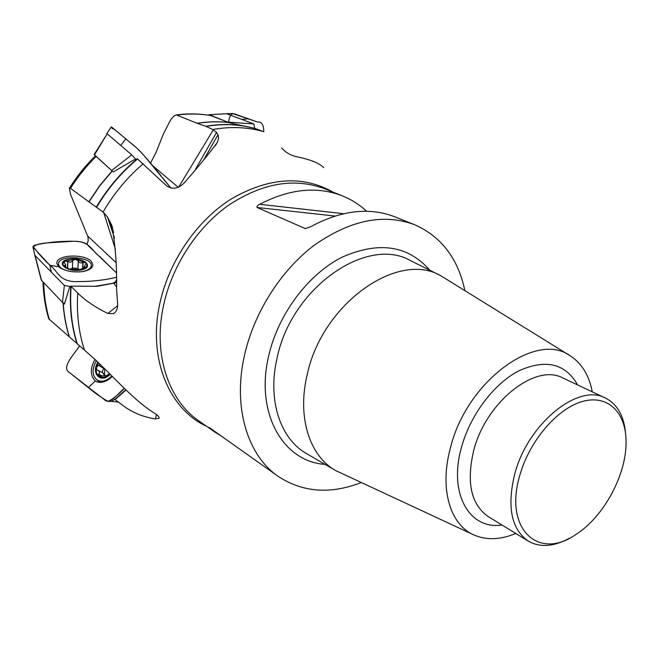 <?xml version="1.0" encoding="UTF-8"?>
<svg xmlns="http://www.w3.org/2000/svg" width="659" height="659" viewBox="0 0 659 659"><rect width="100%" height="100%" fill="white"/><g stroke="black" fill="none" stroke-linecap="round" stroke-linejoin="round"><path stroke-width="0.99" d="M95.448 155.853L113.241 171.95L133.629 160.03L137.319 158.761L166.768 185.97C172.493 189.71 178.218 188.787 183.935 183.194C198.186 166.966 209.307 153.39 217.297 142.459L218.582 138.382L218.203 135.284L216.539 132.418L212.668 129.518C230.419 126.388 247.207 127.039 263.032 131.479L256.895 129.098C240.972 124.32 224.035 123.406 206.078 126.371L212.668 129.518M210.781 115.58L230.049 122.978L253.558 128.134M63.478 303.082L64.417 304.12L69.335 288.024L70.834 286.113L77.754 293.09C85.184 300.463 95.217 307.251 107.862 313.47L113.356 313.651C116.486 311.864 117.912 308.56 117.623 303.741L116.594 289.268C116.972 265.593 115.333 244.176 111.668 225.016L107.433 216.943L103.059 212.041C114.015 193.367 127.385 177.279 143.168 163.77M228.846 122.582C218.607 121.371 208.079 121.627 197.255 123.348L206.078 126.371M150.516 163.168L156.175 152.097L163.58 133.596L169.651 121.742C171.612 117.936 173.828 115.654 176.307 114.913L197.082 123.282C207.906 121.561 218.442 121.314 228.698 122.525M205.773 126.248C222.544 123.472 238.459 124.098 253.517 128.126L256.895 129.098M125.993 390.054L115.061 399.609L123.67 406.043M63.206 302.926C63.972 314.878 66.04 326.213 69.426 336.938L84.476 350.077C78.718 332.498 76.477 313.511 77.754 293.09M43.008 282.085C43.37 294.927 45.282 307.16 48.741 318.791L69.261 336.79C65.884 326.081 63.808 314.763 63.05 302.827M112.228 171.035L99.855 185.78L88.998 201.893L103.059 212.041M86.988 244.58L88.265 240.271L87.878 236.606L70.513 194.265L69.384 188.227L70.488 188.359L88.841 201.786L99.707 185.657L112.088 170.912M361.099 482.594C330.538 494.448 302.992 492.43 278.452 476.548C247.726 455.773 232.627 407.682 244.398 355.703C253.896 312.786 280.767 270.462 314.228 245.263C350.028 220.155 383.365 213.252 414.256 224.571C441.102 236.334 457.964 258.279 464.842 290.413M211.424 429.05L214.809 432.049L222.462 436.76M210.822 429.067L208.911 427.361M278.452 476.548L209.274 427.551M335.011 216.045L257.059 207.486L305.471 228.665M257.059 207.486C256.631 206.473 257.512 205.41 259.704 204.306L343.685 213.697M366.61 211.267C359.452 204.603 351.296 199.438 342.145 195.781C316.831 186.044 289.35 188.886 259.704 204.306M305.051 228.681L310.644 226.754C341.156 210.287 369.197 206.959 394.757 216.786L414.256 224.571M123.735 406.092C132.854 412.781 143.407 417.065 155.392 418.935L159.124 418.276C159.371 417.139 157.971 415.549 154.906 413.49C134.049 400.598 113.735 376.816 94.641 359.163L84.476 350.077M281.657 147.962C285.512 152.328 290.306 155.211 296.056 156.611C309.952 159.371 319.145 163.028 323.627 167.575M473.22 534.63L335.719 470.584C309.738 456.226 296.962 417.345 307.119 375.045C321.872 303.783 397.945 250.404 440.739 275.717L569.961 355.662M515.808 533.477C500.486 539.836 486.573 540.355 474.068 535.034C450.254 524.992 439.289 489.069 450.278 448.474C466.259 381.429 536.467 330.332 570.546 356.025C581.913 363.554 589.154 375.49 592.252 391.841M569.236 538.304C553.675 546.797 540.026 547.736 528.287 541.13C511.417 529.259 506.853 507.035 514.597 474.472C527.406 424.042 578.248 382.788 605.407 398.036C617.417 404.206 624.155 416.142 625.605 433.861M519.679 475.782C503.913 528.996 538.329 560.611 575.398 534.795C603.693 517.29 626.997 474.043 626.05 440.813C625.729 411.933 607.392 394.131 582.119 401.578C556.904 408.778 529.086 441.481 519.679 475.782M116.47 286.772L113.801 283.181L97.062 286.311L70.834 286.113M113.801 283.181L116.297 282.464M79.714 269.679L85.686 267.274L84.105 266.73L86.107 263.551L85.596 262.694C87.49 264.597 87.276 266.343 84.953 267.958L81.164 269.416L74.22 269.852L68.75 268.847L64.203 266.434C62.35 264.514 62.613 262.76 65.002 261.178L75.67 259.341L85.596 262.694L82.828 262.455C80.571 263.361 79.055 262.883 78.297 261.022L75.67 259.341L72.77 260.256L72.408 268.18L70.447 269.045L79.558 269.704L77.927 268.633L78.297 261.079M79.475 271.961L82.317 271.599C88.042 270.437 91.024 268.427 91.28 265.552C92.071 256.26 57.786 254.605 58.527 264.028C58.709 266.59 61.172 268.724 65.908 270.421M69.739 269.127L66.683 267.916L63.701 265.758L65.653 265.066L64.228 262.109L65.002 261.178L67.902 261.351C70.118 262.603 71.74 262.323 72.762 260.511M83.075 262.266L82.729 268.913M77.935 268.37L72.416 268.04M67.696 261.129L67.375 268.188M64.187 265.561L64.154 266.393M85.291 267.109L85.258 267.743M109.674 373.711L107.689 375.416C104.41 377.566 101.511 377.846 98.99 376.256C96.634 374.427 95.786 371.552 96.453 367.631L98.438 362.615M96.379 360.704C91.659 369.402 92.029 375.918 97.491 380.243C102.087 382.352 106.873 380.918 111.865 375.951M98.224 374.683L98.273 375.424M109.559 373.587L105.86 376.207M106.074 376.198L105.613 375.49L99.163 376.371M98.99 376.256L98.537 374.287L99.385 373.356L99.427 371.89L98.562 370.597L96.898 370.004L96.453 367.631L98.298 365.275L100.448 364.518M104.484 375.383L104.641 368.628M104.155 368.15L103.595 368.266L102.079 372.533M98.298 365.275L103.595 368.266M98.273 370.399L103.29 373.208L104.328 375.399M98.537 374.287L101.906 376.165M70.472 286.566L64.351 285.471L34.828 255.206L41.262 280.075L62.457 302.341L64.549 303.527M64.351 285.471L62.457 302.341M70.192 286.566L70.134 287.003M35.133 255.684L41.583 280.594M34.828 255.206L32.95 247.059C35.677 244.662 40.644 243.253 47.843 242.833L73.207 241.293C90.505 240.766 91.535 251.277 99.814 256.573L115.992 272.48L88.405 245.881C85.876 241.285 75.505 241.054 66.823 241.293C54.961 241.532 43.964 242.924 33.84 245.453M116.215 280.199L115.506 281.813L112.483 283.428M112.524 283.329L95.209 286.294M33.032 246.285C37.514 252.521 43.123 258.839 49.862 265.248C57.605 270.371 58.33 280.602 73.997 281.599C89.36 281.821 103.405 280.413 116.124 277.365C103.397 280.413 89.36 281.821 74.014 281.599C58.338 280.61 57.613 270.388 49.878 265.264L32.95 247.059M58.552 266.73L58.56 266.738C64.615 271.113 72.836 272.711 83.232 271.533C89.163 270.256 92.4 268.098 92.944 265.066L91.156 261.03C83.108 253.32 55.529 254.926 56.88 263.435L58.552 266.73L49.878 265.264L51.336 272.208M125.762 389.831L115.045 399.222L111.363 401.331L108.661 401.471M88.347 387.624L69.409 372.524C60.702 367.269 74.689 354.097 79.434 345.901C74.698 354.089 60.71 367.261 69.401 372.516L104.254 399.552C110.053 405.532 117.936 393.201 124.287 388.415C119.164 393.991 113.793 398.357 108.183 401.52C101.132 397.451 94.517 392.813 88.347 387.624L95.316 380.993L96.766 381.783C101.865 383.365 107.03 381.561 112.277 376.371M94.978 359.46C90.003 368.554 90.118 375.737 95.316 380.993M208.26 115.168L209.34 114.74L229.118 122.673M254.712 128.456L253.88 123.933L228.484 122.129M253.88 123.933L226.63 113.735L209.34 114.74M226.63 113.735L209.084 114.691M228.624 122.195C229.909 110.679 234.859 113.949 238.039 115.16L257.718 122.096C261.656 121.52 263.674 124.757 263.789 131.792C263.682 124.757 261.656 121.528 257.727 122.096L232.355 113.488L226.383 113.694M95.225 156.068L94.476 154.799L112.458 171.241M95.794 156.76L95.407 156.29M135.787 159.28L131.751 154.865L111.668 170.475M131.751 154.865L107.203 133.826L94.476 154.799M107.203 133.826L94.122 154.535M170.887 188.087L144.601 156.241C134.337 144.552 131.833 144.42 125.844 138.827L111.256 126.882L106.857 133.604M112.467 128.802C109.237 124.296 115.547 130.573 117.302 131.726L136.602 147.888C141.454 152.534 147.451 159.214 154.577 167.93M155.483 169.001L161.06 175.838M162.806 177.996L163.465 178.811M164.009 179.487L164.709 180.352M165.442 181.258L170.409 187.477M211.012 115.646C200.114 113.735 188.836 113.521 177.197 115.02M71.147 286.451C69.607 307.102 71.699 326.362 77.416 344.22M77.119 343.957C71.403 326.09 69.319 306.822 70.859 286.154M43.708 282.818C44.046 295.726 45.941 307.992 49.392 319.615M137.583 158.984C121.503 172.337 107.87 188.383 96.684 207.132M96.412 206.926C107.606 188.177 121.248 172.131 137.344 158.778M96.173 156.389C86.469 165.911 77.902 176.571 70.488 188.359M214.809 432.049L198.944 420.953C168.712 400.45 153.119 355.028 163.218 306.921C171.348 267.183 196.135 228.5 227.783 205.781C261.672 183.169 293.799 177.444 324.17 188.598L342.145 195.781M206.646 426.34C169.528 409.453 148.02 359.468 159.478 305.191C168.193 262.307 196.341 220.889 231.309 198.894C268.897 177.32 302.827 175.072 333.092 192.164M325.06 464.373C283.321 461.786 255.033 413.448 268.608 356.231C277.958 314.475 307.934 274.391 342.029 257.199C378.826 241.005 408.094 245.362 429.841 270.281M440.739 275.717L410.804 260.783C367.351 235.189 291.204 287.579 277.027 358.331C267.208 400.318 280.462 439.166 306.806 453.746L335.719 470.584M501.977 525.009C469.71 530.091 448.449 494.069 461.284 448.062C469.859 415.574 493.673 383.826 518.765 370.869C545.841 358.768 565.447 363.447 577.589 384.93M605.407 398.036L562.901 378.002C535.495 362.738 485.502 402.229 473.533 451.217C466.308 482.882 471.21 504.662 488.212 516.574L528.287 541.13M107.862 313.47L117.673 305.694M113.694 232.512L109.88 221.136M114.526 238.064L107.433 216.943M115.35 248.962L103.685 212.528M115.745 262.34L87.68 236.037M155.392 418.935L156.463 414.593M203.499 160.17L217.981 134.798M195.509 169.256L216.539 132.418M178.63 187.172L213.31 129.831M178.268 187.321L152.641 165.656M80.785 270.009C95.522 267.397 83.685 256.59 69.195 259.176C54.376 261.598 65.941 272.669 80.785 270.009M82.828 262.455L82.499 268.987M85.052 267.167L85.011 267.916M67.902 261.351L67.597 268.279M64.434 265.659L64.393 266.607M97.952 362.153C90.423 373.348 101.165 384.213 110.16 374.205M98.578 365.317L103.784 368.257M98.776 374.131L102.161 376.009M105.77 375.852L106.297 376.149M99.155 382.368L97.392 380.185M241.705 119.378L248.888 118.793M120.786 145.474L125.828 138.81M251.367 127.533L256.713 129.032M210.756 115.58C199.628 113.612 188.144 113.389 176.307 114.913M123.208 405.705L116.824 400.96M95.341 155.952C85.505 165.557 76.848 176.315 69.384 188.219M113.785 313.429L113.356 313.651M111.643 225.024L112.574 227.75M217.206 142.41L215.534 145.507M91.14 268.155L91.263 265.882M58.42 266.598L58.527 264.028M79.731 269.679L81.164 269.416M69.327 269.02L68.75 268.847M78.297 261.022L77.927 268.633M84.014 268.452L84.105 266.73M65.653 265.182L65.554 267.389M101.321 382.352L97.491 380.243M105.613 375.49L106.593 376.034M115.449 281.937L114.954 282.909M111.305 401.331L118.463 402.171"/></g></svg>
